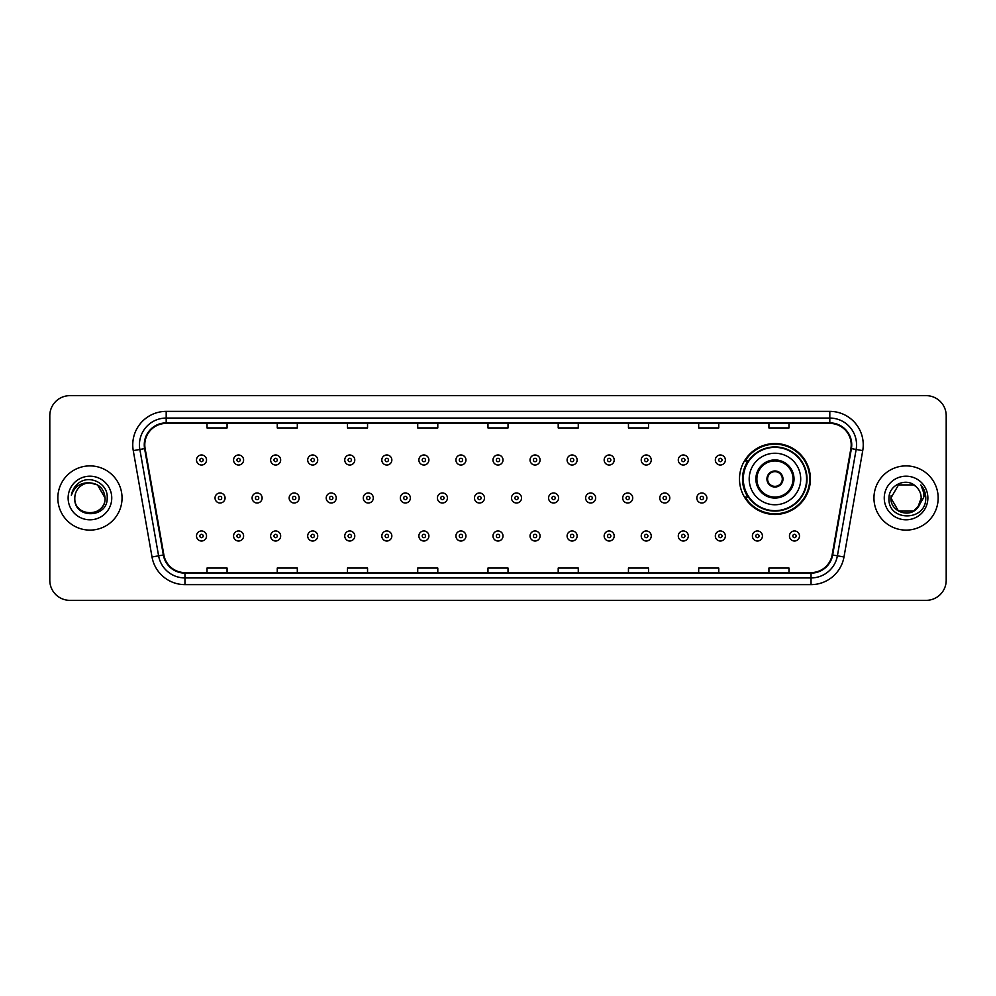 <?xml version="1.0" encoding="UTF-8"?>
<svg xmlns="http://www.w3.org/2000/svg" width="996" height="996" viewBox="0 0 996 996"><rect width="100%" height="100%" fill="white"/><g stroke="black" fill="none" stroke-linecap="round" stroke-linejoin="round"><path stroke-width="1.49" d="M739.493 479.001A35.458 35.458 0 0 0 774.95 514.459A35.458 35.458 0 0 0 810.408 479.001A35.458 35.458 0 0 0 774.95 443.544A35.458 35.458 0 0 0 739.493 479.001M747.996 497.066A32.445 32.445 0 0 1 747.996 460.936M49.8 415.718L49.8 580.282A20.069 20.069 0 0 0 69.869 600.351L926.131 600.351A20.069 20.069 0 0 0 946.2 580.282L946.2 415.718A20.069 20.069 0 0 0 926.131 395.649L69.869 395.649A20.069 20.069 0 0 0 49.8 415.718L49.8 580.282M57.83 498A32.109 32.109 0 0 0 89.939 530.109A32.109 32.109 0 0 0 122.047 498A32.109 32.109 0 0 0 89.939 465.891A32.109 32.109 0 0 0 57.83 498A32.109 32.109 0 0 0 89.939 530.109A32.109 32.109 0 0 0 122.047 498A32.109 32.109 0 0 0 89.939 465.891A32.109 32.109 0 0 0 57.83 498M873.953 498A32.109 32.109 0 0 0 906.061 530.109A32.109 32.109 0 0 0 938.17 498A32.109 32.109 0 0 0 906.061 465.891A32.109 32.109 0 0 0 873.953 498A32.109 32.109 0 0 0 906.061 530.109A32.109 32.109 0 0 0 938.17 498A32.109 32.109 0 0 0 906.061 465.891A32.109 32.109 0 0 0 873.953 498M144.794 444.814A21.402 21.402 0 0 1 166.195 423.412L829.805 423.412A21.402 21.402 0 0 1 850.883 448.536L832.133 554.897A21.402 21.402 0 0 1 811.043 572.588L184.957 572.588A21.402 21.402 0 0 1 163.867 554.897L145.117 448.536A21.402 21.402 0 0 1 144.794 444.814M144.258 444.814A21.937 21.937 0 0 0 144.594 448.623L163.344 554.996A21.937 21.937 0 0 0 184.957 573.123L811.043 573.123A21.937 21.937 0 0 0 832.656 554.996L851.406 448.623A21.937 21.937 0 0 0 829.805 422.877L166.195 422.877A21.937 21.937 0 0 0 144.258 444.814M133.265 450.628A33.453 33.453 0 0 1 166.195 411.373L829.805 411.373A33.453 33.453 0 0 1 862.735 450.628L843.986 556.988A33.453 33.453 0 0 1 811.043 584.627L184.957 584.627A33.453 33.453 0 0 1 152.014 556.988L133.265 450.628L139.851 449.47A26.755 26.755 0 0 1 166.195 418.059L829.805 418.059A26.755 26.755 0 0 1 856.149 449.47L837.399 555.83A26.755 26.755 0 0 1 811.043 577.941L184.957 577.941A26.755 26.755 0 0 1 158.601 555.83L139.851 449.47A26.755 26.755 0 0 1 139.44 444.814M926.131 395.649L69.869 395.649M69.869 600.351L926.131 600.351M946.2 580.282L946.2 415.718M487.965 423.412L487.965 427.944L508.035 427.944L508.035 423.412M417.722 423.412L417.722 427.944L437.792 427.944L437.792 423.412M347.48 423.412L347.48 427.944L367.549 427.944L367.549 423.412M277.249 423.412L277.249 427.944L297.318 427.944L297.318 423.412M207.006 423.412L207.006 427.944L227.076 427.944L227.076 423.412M558.208 423.412L558.208 427.944L578.278 427.944L578.278 423.412M628.451 423.412L628.451 427.944L648.521 427.944L648.521 423.412M698.682 423.412L698.682 427.944L718.751 427.944L718.751 423.412M768.924 423.412L768.924 427.944L788.994 427.944L788.994 423.412M508.035 572.588L508.035 568.056L487.965 568.056L487.965 572.588M437.792 572.588L437.792 568.056L417.722 568.056L417.722 572.588M367.549 572.588L367.549 568.056L347.48 568.056L347.48 572.588M297.318 572.588L297.318 568.056L277.249 568.056L277.249 572.588M227.076 572.588L227.076 568.056L207.006 568.056L207.006 572.588M578.278 572.588L578.278 568.056L558.208 568.056L558.208 572.588M648.521 572.588L648.521 568.056L628.451 568.056L628.451 572.588M718.751 572.588L718.751 568.056L698.682 568.056L698.682 572.588M788.994 572.588L788.994 568.056L768.924 568.056L768.924 572.588M74.812 498A15.127 15.127 0 0 1 89.939 482.873C99.127 483.77 104.157 488.812 105.066 498L97.496 484.903L89.939 482.873L97.496 484.903L105.066 498L97.496 484.903L89.939 482.873L97.496 484.903L105.066 498L97.496 484.903L89.939 482.873L97.496 484.903L105.066 498C105.987 517.509 73.891 517.509 74.812 498C73.405 519.14 107.854 518.655 107.182 498C108.352 483.533 89.565 474.171 78.447 483.197C74.513 486.347 72.16 490.393 71.388 495.348C74.501 486.484 80.676 482.325 89.939 482.873L97.496 484.903L105.066 498C105.987 517.509 73.891 517.509 74.812 498C73.891 517.509 105.987 517.509 105.066 498C105.862 511.795 86.005 518.63 78.124 507.437M68.126 498A21.812 21.812 0 0 0 89.939 519.812A21.812 21.812 0 0 0 111.751 498A21.812 21.812 0 0 0 89.939 476.188A21.812 21.812 0 0 0 68.126 498M749.191 479.001A25.759 25.759 0 0 1 774.95 453.242A25.759 25.759 0 0 1 800.697 479.001A25.759 25.759 0 0 1 774.95 504.76A25.759 25.759 0 0 1 749.191 479.001A25.759 25.759 0 0 0 774.95 504.76A25.759 25.759 0 0 0 800.697 479.001M756.885 479.001A18.065 18.065 0 0 0 774.95 497.066A18.065 18.065 0 0 0 793.015 479.001A18.065 18.065 0 0 0 774.95 460.936A18.065 18.065 0 0 0 756.885 479.001M748.394 460.936A32.109 32.109 0 0 0 748.394 497.066M806.586 479.001A31.635 31.635 0 0 0 774.95 447.366A31.635 31.635 0 0 0 743.302 479.001A31.635 31.635 0 0 0 774.95 510.649A31.635 31.635 0 0 0 806.586 479.001M766.92 479.001A8.03 8.03 0 0 0 774.95 487.032A8.03 8.03 0 0 0 782.981 479.001A8.03 8.03 0 0 0 774.95 470.971A8.03 8.03 0 0 0 766.92 479.001M809.736 479.001A34.785 34.785 0 0 1 745.22 497.066L748.444 497.066A32.071 32.071 0 0 0 807.021 479.076A32.071 32.071 0 0 0 748.444 460.936L745.22 460.936A34.785 34.785 0 0 1 809.736 479.001M767.169 476.997L767.443 476.997A7.756 7.756 0 0 1 782.445 476.997L782.022 476.997A7.358 7.358 0 0 1 774.95 486.359A7.358 7.358 0 0 1 767.866 476.997A7.358 7.358 0 0 1 782.022 476.997L782.719 476.997M782.719 481.006L782.022 481.006A7.358 7.358 0 0 1 767.866 481.006L767.169 481.006M782.022 481.006L782.445 481.006A7.756 7.756 0 0 1 767.443 481.006L767.866 481.006M898.504 511.097L913.618 511.097L917.577 507.811L913.618 511.097L898.504 511.097L890.934 498L898.504 511.097L913.618 511.097L919.495 504.947L913.656 511.085A15.127 15.127 0 0 0 921.188 498C921.101 493.431 919.358 489.634 915.971 486.571C906.671 476.847 888.83 484.865 888.992 498C887.287 521.344 925.135 521.954 925.757 499.133L925.782 498C925.732 493.045 924.076 488.687 920.827 484.928C923.304 488.986 924.163 493.344 923.441 498L917.764 507.587L921.188 498M917.577 507.811L913.618 511.097L898.504 511.097L890.934 498L898.504 511.097L913.618 511.097L917.577 507.811L913.905 510.936M917.764 507.587L917.341 508.072C909.136 518.468 890.163 511.409 890.934 498L898.504 511.097L913.618 511.097L919.495 504.947L913.618 511.097L898.504 511.097L890.934 498L898.504 484.903L913.618 484.903L915.971 486.571L913.618 484.903L898.504 484.903L890.934 498L898.504 484.903L913.618 484.903L915.971 486.571M884.249 498A21.812 21.812 0 0 0 906.061 519.812A21.812 21.812 0 0 0 927.874 498A21.812 21.812 0 0 0 906.061 476.188A21.812 21.812 0 0 0 884.249 498M890.934 498L891.109 495.759M920.976 485.102L925.77 498.573M206.533 460.003A5.017 5.017 0 0 1 201.516 465.02A5.017 5.017 0 0 1 196.498 460.003A5.017 5.017 0 0 1 201.516 454.985A5.017 5.017 0 0 1 206.533 460.003A5.017 5.017 0 0 0 201.516 454.985A5.017 5.017 0 0 0 196.498 460.003M243.597 460.003A5.017 5.017 0 0 1 238.579 465.02A5.017 5.017 0 0 1 233.562 460.003A5.017 5.017 0 0 1 238.579 454.985A5.017 5.017 0 0 1 243.597 460.003A5.017 5.017 0 0 0 238.579 454.985A5.017 5.017 0 0 0 233.562 460.003M280.66 460.003A5.017 5.017 0 0 1 275.643 465.02A5.017 5.017 0 0 1 270.626 460.003A5.017 5.017 0 0 1 275.643 454.985A5.017 5.017 0 0 1 280.66 460.003A5.017 5.017 0 0 0 275.643 454.985A5.017 5.017 0 0 0 270.626 460.003M317.712 460.003A5.017 5.017 0 0 1 312.694 465.02A5.017 5.017 0 0 1 307.677 460.003A5.017 5.017 0 0 1 312.694 454.985A5.017 5.017 0 0 1 317.712 460.003A5.017 5.017 0 0 0 312.694 454.985A5.017 5.017 0 0 0 307.677 460.003M354.775 460.003A5.017 5.017 0 0 1 349.758 465.02A5.017 5.017 0 0 1 344.74 460.003A5.017 5.017 0 0 1 349.758 454.985A5.017 5.017 0 0 1 354.775 460.003A5.017 5.017 0 0 0 349.758 454.985A5.017 5.017 0 0 0 344.74 460.003M391.839 460.003A5.017 5.017 0 0 1 386.822 465.02A5.017 5.017 0 0 1 381.804 460.003A5.017 5.017 0 0 1 386.822 454.985A5.017 5.017 0 0 1 391.839 460.003A5.017 5.017 0 0 0 386.822 454.985A5.017 5.017 0 0 0 381.804 460.003M428.903 460.003A5.017 5.017 0 0 1 423.885 465.02A5.017 5.017 0 0 1 418.868 460.003A5.017 5.017 0 0 1 423.885 454.985A5.017 5.017 0 0 1 428.903 460.003A5.017 5.017 0 0 0 423.885 454.985A5.017 5.017 0 0 0 418.868 460.003M465.954 460.003A5.017 5.017 0 0 1 460.936 465.02A5.017 5.017 0 0 1 455.919 460.003A5.017 5.017 0 0 1 460.936 454.985A5.017 5.017 0 0 1 465.954 460.003A5.017 5.017 0 0 0 460.936 454.985A5.017 5.017 0 0 0 455.919 460.003M503.017 460.003A5.017 5.017 0 0 1 498 465.02A5.017 5.017 0 0 1 492.983 460.003A5.017 5.017 0 0 1 498 454.985A5.017 5.017 0 0 1 503.017 460.003A5.017 5.017 0 0 0 498 454.985A5.017 5.017 0 0 0 492.983 460.003M540.081 460.003A5.017 5.017 0 0 1 535.064 465.02A5.017 5.017 0 0 1 530.046 460.003A5.017 5.017 0 0 1 535.064 454.985A5.017 5.017 0 0 1 540.081 460.003A5.017 5.017 0 0 0 535.064 454.985A5.017 5.017 0 0 0 530.046 460.003M577.132 460.003A5.017 5.017 0 0 1 572.115 465.02A5.017 5.017 0 0 1 567.098 460.003A5.017 5.017 0 0 1 572.115 454.985A5.017 5.017 0 0 1 577.132 460.003A5.017 5.017 0 0 0 572.115 454.985A5.017 5.017 0 0 0 567.098 460.003M614.196 460.003A5.017 5.017 0 0 1 609.179 465.02A5.017 5.017 0 0 1 604.161 460.003A5.017 5.017 0 0 1 609.179 454.985A5.017 5.017 0 0 1 614.196 460.003A5.017 5.017 0 0 0 609.179 454.985A5.017 5.017 0 0 0 604.161 460.003M651.26 460.003A5.017 5.017 0 0 1 646.242 465.02A5.017 5.017 0 0 1 641.225 460.003A5.017 5.017 0 0 1 646.242 454.985A5.017 5.017 0 0 1 651.26 460.003A5.017 5.017 0 0 0 646.242 454.985A5.017 5.017 0 0 0 641.225 460.003M688.323 460.003A5.017 5.017 0 0 1 683.306 465.02A5.017 5.017 0 0 1 678.288 460.003A5.017 5.017 0 0 1 683.306 454.985A5.017 5.017 0 0 1 688.323 460.003A5.017 5.017 0 0 0 683.306 454.985A5.017 5.017 0 0 0 678.288 460.003M725.374 460.003A5.017 5.017 0 0 1 720.357 465.02A5.017 5.017 0 0 1 715.34 460.003A5.017 5.017 0 0 1 720.357 454.985A5.017 5.017 0 0 1 725.374 460.003A5.017 5.017 0 0 0 720.357 454.985A5.017 5.017 0 0 0 715.34 460.003M215.036 498A5.017 5.017 0 0 1 220.054 492.983A5.017 5.017 0 0 1 225.071 498A5.017 5.017 0 0 1 220.054 503.017A5.017 5.017 0 0 1 215.036 498A5.017 5.017 0 0 0 220.054 503.017A5.017 5.017 0 0 0 225.071 498M252.088 498A5.017 5.017 0 0 1 257.105 492.983A5.017 5.017 0 0 1 262.122 498A5.017 5.017 0 0 1 257.105 503.017A5.017 5.017 0 0 1 252.088 498A5.017 5.017 0 0 0 257.105 503.017A5.017 5.017 0 0 0 262.122 498M289.151 498A5.017 5.017 0 0 1 294.169 492.983A5.017 5.017 0 0 1 299.186 498A5.017 5.017 0 0 1 294.169 503.017A5.017 5.017 0 0 1 289.151 498A5.017 5.017 0 0 0 294.169 503.017A5.017 5.017 0 0 0 299.186 498M326.215 498A5.017 5.017 0 0 1 331.232 492.983A5.017 5.017 0 0 1 336.25 498A5.017 5.017 0 0 1 331.232 503.017A5.017 5.017 0 0 1 326.215 498A5.017 5.017 0 0 0 331.232 503.017A5.017 5.017 0 0 0 336.25 498M363.279 498A5.017 5.017 0 0 1 368.283 492.983A5.017 5.017 0 0 1 373.301 498A5.017 5.017 0 0 1 368.283 503.017A5.017 5.017 0 0 1 363.279 498A5.017 5.017 0 0 0 368.283 503.017A5.017 5.017 0 0 0 373.301 498M400.33 498A5.017 5.017 0 0 1 405.347 492.983A5.017 5.017 0 0 1 410.364 498A5.017 5.017 0 0 1 405.347 503.017A5.017 5.017 0 0 1 400.33 498A5.017 5.017 0 0 0 405.347 503.017A5.017 5.017 0 0 0 410.364 498M437.393 498A5.017 5.017 0 0 1 442.411 492.983A5.017 5.017 0 0 1 447.428 498A5.017 5.017 0 0 1 442.411 503.017A5.017 5.017 0 0 1 437.393 498A5.017 5.017 0 0 0 442.411 503.017A5.017 5.017 0 0 0 447.428 498M474.457 498A5.017 5.017 0 0 1 479.474 492.983A5.017 5.017 0 0 1 484.492 498A5.017 5.017 0 0 1 479.474 503.017A5.017 5.017 0 0 1 474.457 498A5.017 5.017 0 0 0 479.474 503.017A5.017 5.017 0 0 0 484.492 498M511.508 498A5.017 5.017 0 0 1 516.526 492.983A5.017 5.017 0 0 1 521.543 498A5.017 5.017 0 0 1 516.526 503.017A5.017 5.017 0 0 1 511.508 498A5.017 5.017 0 0 0 516.526 503.017A5.017 5.017 0 0 0 521.543 498M548.572 498A5.017 5.017 0 0 1 553.589 492.983A5.017 5.017 0 0 1 558.607 498A5.017 5.017 0 0 1 553.589 503.017A5.017 5.017 0 0 1 548.572 498A5.017 5.017 0 0 0 553.589 503.017A5.017 5.017 0 0 0 558.607 498M585.636 498A5.017 5.017 0 0 1 590.653 492.983A5.017 5.017 0 0 1 595.67 498A5.017 5.017 0 0 1 590.653 503.017A5.017 5.017 0 0 1 585.636 498A5.017 5.017 0 0 0 590.653 503.017A5.017 5.017 0 0 0 595.67 498M622.699 498A5.017 5.017 0 0 1 627.717 492.983A5.017 5.017 0 0 1 632.721 498A5.017 5.017 0 0 1 627.717 503.017A5.017 5.017 0 0 1 622.699 498A5.017 5.017 0 0 0 627.717 503.017A5.017 5.017 0 0 0 632.721 498M659.75 498A5.017 5.017 0 0 1 664.768 492.983A5.017 5.017 0 0 1 669.785 498A5.017 5.017 0 0 1 664.768 503.017A5.017 5.017 0 0 1 659.75 498A5.017 5.017 0 0 0 664.768 503.017A5.017 5.017 0 0 0 669.785 498M696.814 498A5.017 5.017 0 0 1 701.831 492.983A5.017 5.017 0 0 1 706.849 498A5.017 5.017 0 0 1 701.831 503.017A5.017 5.017 0 0 1 696.814 498A5.017 5.017 0 0 0 701.831 503.017A5.017 5.017 0 0 0 706.849 498M196.498 535.997A5.017 5.017 0 0 1 201.516 530.98A5.017 5.017 0 0 1 206.533 535.997A5.017 5.017 0 0 1 201.516 541.015A5.017 5.017 0 0 1 196.498 535.997A5.017 5.017 0 0 0 201.516 541.015A5.017 5.017 0 0 0 206.533 535.997M233.562 535.997A5.017 5.017 0 0 1 238.579 530.98A5.017 5.017 0 0 1 243.597 535.997A5.017 5.017 0 0 1 238.579 541.015A5.017 5.017 0 0 1 233.562 535.997A5.017 5.017 0 0 0 238.579 541.015A5.017 5.017 0 0 0 243.597 535.997M270.626 535.997A5.017 5.017 0 0 1 275.643 530.98A5.017 5.017 0 0 1 280.66 535.997A5.017 5.017 0 0 1 275.643 541.015A5.017 5.017 0 0 1 270.626 535.997A5.017 5.017 0 0 0 275.643 541.015A5.017 5.017 0 0 0 280.66 535.997M307.677 535.997A5.017 5.017 0 0 1 312.694 530.98A5.017 5.017 0 0 1 317.712 535.997A5.017 5.017 0 0 1 312.694 541.015A5.017 5.017 0 0 1 307.677 535.997A5.017 5.017 0 0 0 312.694 541.015A5.017 5.017 0 0 0 317.712 535.997M344.74 535.997A5.017 5.017 0 0 1 349.758 530.98A5.017 5.017 0 0 1 354.775 535.997A5.017 5.017 0 0 1 349.758 541.015A5.017 5.017 0 0 1 344.74 535.997A5.017 5.017 0 0 0 349.758 541.015A5.017 5.017 0 0 0 354.775 535.997M381.804 535.997A5.017 5.017 0 0 1 386.822 530.98A5.017 5.017 0 0 1 391.839 535.997A5.017 5.017 0 0 1 386.822 541.015A5.017 5.017 0 0 1 381.804 535.997A5.017 5.017 0 0 0 386.822 541.015A5.017 5.017 0 0 0 391.839 535.997M418.868 535.997A5.017 5.017 0 0 1 423.885 530.98A5.017 5.017 0 0 1 428.903 535.997A5.017 5.017 0 0 1 423.885 541.015A5.017 5.017 0 0 1 418.868 535.997A5.017 5.017 0 0 0 423.885 541.015A5.017 5.017 0 0 0 428.903 535.997M455.919 535.997A5.017 5.017 0 0 1 460.936 530.98A5.017 5.017 0 0 1 465.954 535.997A5.017 5.017 0 0 1 460.936 541.015A5.017 5.017 0 0 1 455.919 535.997A5.017 5.017 0 0 0 460.936 541.015A5.017 5.017 0 0 0 465.954 535.997M492.983 535.997A5.017 5.017 0 0 1 498 530.98A5.017 5.017 0 0 1 503.017 535.997A5.017 5.017 0 0 1 498 541.015A5.017 5.017 0 0 1 492.983 535.997A5.017 5.017 0 0 0 498 541.015A5.017 5.017 0 0 0 503.017 535.997M530.046 535.997A5.017 5.017 0 0 1 535.064 530.98A5.017 5.017 0 0 1 540.081 535.997A5.017 5.017 0 0 1 535.064 541.015A5.017 5.017 0 0 1 530.046 535.997A5.017 5.017 0 0 0 535.064 541.015A5.017 5.017 0 0 0 540.081 535.997M567.098 535.997A5.017 5.017 0 0 1 572.115 530.98A5.017 5.017 0 0 1 577.132 535.997A5.017 5.017 0 0 1 572.115 541.015A5.017 5.017 0 0 1 567.098 535.997A5.017 5.017 0 0 0 572.115 541.015A5.017 5.017 0 0 0 577.132 535.997M604.161 535.997A5.017 5.017 0 0 1 609.179 530.98A5.017 5.017 0 0 1 614.196 535.997A5.017 5.017 0 0 1 609.179 541.015A5.017 5.017 0 0 1 604.161 535.997A5.017 5.017 0 0 0 609.179 541.015A5.017 5.017 0 0 0 614.196 535.997M641.225 535.997A5.017 5.017 0 0 1 646.242 530.98A5.017 5.017 0 0 1 651.26 535.997A5.017 5.017 0 0 1 646.242 541.015A5.017 5.017 0 0 1 641.225 535.997A5.017 5.017 0 0 0 646.242 541.015A5.017 5.017 0 0 0 651.26 535.997M678.288 535.997A5.017 5.017 0 0 1 683.306 530.98A5.017 5.017 0 0 1 688.323 535.997A5.017 5.017 0 0 1 683.306 541.015A5.017 5.017 0 0 1 678.288 535.997A5.017 5.017 0 0 0 683.306 541.015A5.017 5.017 0 0 0 688.323 535.997M715.34 535.997A5.017 5.017 0 0 1 720.357 530.98A5.017 5.017 0 0 1 725.374 535.997A5.017 5.017 0 0 1 720.357 541.015A5.017 5.017 0 0 1 715.34 535.997A5.017 5.017 0 0 0 720.357 541.015A5.017 5.017 0 0 0 725.374 535.997M752.403 535.997A5.017 5.017 0 0 1 757.421 530.98A5.017 5.017 0 0 1 762.438 535.997A5.017 5.017 0 0 1 757.421 541.015A5.017 5.017 0 0 1 752.403 535.997A5.017 5.017 0 0 0 757.421 541.015A5.017 5.017 0 0 0 762.438 535.997M789.467 535.997A5.017 5.017 0 0 1 794.484 530.98A5.017 5.017 0 0 1 799.502 535.997A5.017 5.017 0 0 1 794.484 541.015A5.017 5.017 0 0 1 789.467 535.997A5.017 5.017 0 0 0 794.484 541.015A5.017 5.017 0 0 0 799.502 535.997M829.805 411.373L829.805 422.877M139.851 449.47L144.594 448.623M184.957 584.627L184.957 573.123M811.043 573.123L811.043 584.627M832.656 554.996L843.986 556.988M152.014 556.988L163.344 554.996M851.406 448.623L862.735 450.628M166.195 411.373L166.195 422.877M794.011 479.001A19.061 19.061 0 0 0 774.95 459.94A19.061 19.061 0 0 0 755.877 479.001A19.061 19.061 0 0 0 774.95 498.062A19.061 19.061 0 0 0 794.011 479.001M199.847 460.003A1.668 1.668 0 0 0 201.516 461.671A1.668 1.668 0 0 0 203.196 460.003A1.668 1.668 0 0 0 201.516 458.334A1.668 1.668 0 0 0 199.847 460.003M236.911 460.003A1.668 1.668 0 0 0 238.579 461.671A1.668 1.668 0 0 0 240.248 460.003A1.668 1.668 0 0 0 238.579 458.334A1.668 1.668 0 0 0 236.911 460.003M273.962 460.003A1.668 1.668 0 0 0 275.643 461.671A1.668 1.668 0 0 0 277.311 460.003A1.668 1.668 0 0 0 275.643 458.334A1.668 1.668 0 0 0 273.962 460.003M311.026 460.003A1.668 1.668 0 0 0 312.694 461.671A1.668 1.668 0 0 0 314.375 460.003A1.668 1.668 0 0 0 312.694 458.334A1.668 1.668 0 0 0 311.026 460.003M348.09 460.003A1.668 1.668 0 0 0 349.758 461.671A1.668 1.668 0 0 0 351.426 460.003A1.668 1.668 0 0 0 349.758 458.334A1.668 1.668 0 0 0 348.09 460.003M385.153 460.003A1.668 1.668 0 0 0 386.822 461.671A1.668 1.668 0 0 0 388.49 460.003A1.668 1.668 0 0 0 386.822 458.334A1.668 1.668 0 0 0 385.153 460.003M422.204 460.003A1.668 1.668 0 0 0 423.885 461.671A1.668 1.668 0 0 0 425.553 460.003A1.668 1.668 0 0 0 423.885 458.334A1.668 1.668 0 0 0 422.204 460.003M459.268 460.003A1.668 1.668 0 0 0 460.936 461.671A1.668 1.668 0 0 0 462.617 460.003A1.668 1.668 0 0 0 460.936 458.334A1.668 1.668 0 0 0 459.268 460.003M496.332 460.003A1.668 1.668 0 0 0 498 461.671A1.668 1.668 0 0 0 499.668 460.003A1.668 1.668 0 0 0 498 458.334A1.668 1.668 0 0 0 496.332 460.003M533.383 460.003A1.668 1.668 0 0 0 535.064 461.671A1.668 1.668 0 0 0 536.732 460.003A1.668 1.668 0 0 0 535.064 458.334A1.668 1.668 0 0 0 533.383 460.003M570.447 460.003A1.668 1.668 0 0 0 572.115 461.671A1.668 1.668 0 0 0 573.796 460.003A1.668 1.668 0 0 0 572.115 458.334A1.668 1.668 0 0 0 570.447 460.003M607.51 460.003A1.668 1.668 0 0 0 609.179 461.671A1.668 1.668 0 0 0 610.847 460.003A1.668 1.668 0 0 0 609.179 458.334A1.668 1.668 0 0 0 607.51 460.003M644.574 460.003A1.668 1.668 0 0 0 646.242 461.671A1.668 1.668 0 0 0 647.91 460.003A1.668 1.668 0 0 0 646.242 458.334A1.668 1.668 0 0 0 644.574 460.003M681.625 460.003A1.668 1.668 0 0 0 683.306 461.671A1.668 1.668 0 0 0 684.974 460.003A1.668 1.668 0 0 0 683.306 458.334A1.668 1.668 0 0 0 681.625 460.003M718.689 460.003A1.668 1.668 0 0 0 720.357 461.671A1.668 1.668 0 0 0 722.038 460.003A1.668 1.668 0 0 0 720.357 458.334A1.668 1.668 0 0 0 718.689 460.003M221.722 498A1.668 1.668 0 0 0 220.054 496.332A1.668 1.668 0 0 0 218.373 498A1.668 1.668 0 0 0 220.054 499.668A1.668 1.668 0 0 0 221.722 498M258.786 498A1.668 1.668 0 0 0 257.105 496.332A1.668 1.668 0 0 0 255.437 498A1.668 1.668 0 0 0 257.105 499.668A1.668 1.668 0 0 0 258.786 498M295.837 498A1.668 1.668 0 0 0 294.169 496.332A1.668 1.668 0 0 0 292.5 498A1.668 1.668 0 0 0 294.169 499.668A1.668 1.668 0 0 0 295.837 498M332.901 498A1.668 1.668 0 0 0 331.232 496.332A1.668 1.668 0 0 0 329.552 498A1.668 1.668 0 0 0 331.232 499.668A1.668 1.668 0 0 0 332.901 498M369.964 498A1.668 1.668 0 0 0 368.283 496.332A1.668 1.668 0 0 0 366.615 498A1.668 1.668 0 0 0 368.283 499.668A1.668 1.668 0 0 0 369.964 498M407.028 498A1.668 1.668 0 0 0 405.347 496.332A1.668 1.668 0 0 0 403.679 498A1.668 1.668 0 0 0 405.347 499.668A1.668 1.668 0 0 0 407.028 498M444.079 498A1.668 1.668 0 0 0 442.411 496.332A1.668 1.668 0 0 0 440.742 498A1.668 1.668 0 0 0 442.411 499.668A1.668 1.668 0 0 0 444.079 498M481.143 498A1.668 1.668 0 0 0 479.474 496.332A1.668 1.668 0 0 0 477.794 498A1.668 1.668 0 0 0 479.474 499.668A1.668 1.668 0 0 0 481.143 498M518.206 498A1.668 1.668 0 0 0 516.526 496.332A1.668 1.668 0 0 0 514.857 498A1.668 1.668 0 0 0 516.526 499.668A1.668 1.668 0 0 0 518.206 498M555.258 498A1.668 1.668 0 0 0 553.589 496.332A1.668 1.668 0 0 0 551.921 498A1.668 1.668 0 0 0 553.589 499.668A1.668 1.668 0 0 0 555.258 498M592.321 498A1.668 1.668 0 0 0 590.653 496.332A1.668 1.668 0 0 0 588.972 498A1.668 1.668 0 0 0 590.653 499.668A1.668 1.668 0 0 0 592.321 498M629.385 498A1.668 1.668 0 0 0 627.717 496.332A1.668 1.668 0 0 0 626.036 498A1.668 1.668 0 0 0 627.717 499.668A1.668 1.668 0 0 0 629.385 498M666.448 498A1.668 1.668 0 0 0 664.768 496.332A1.668 1.668 0 0 0 663.099 498A1.668 1.668 0 0 0 664.768 499.668A1.668 1.668 0 0 0 666.448 498M703.5 498A1.668 1.668 0 0 0 701.831 496.332A1.668 1.668 0 0 0 700.163 498A1.668 1.668 0 0 0 701.831 499.668A1.668 1.668 0 0 0 703.5 498M203.196 535.997A1.668 1.668 0 0 0 201.516 534.329A1.668 1.668 0 0 0 199.847 535.997A1.668 1.668 0 0 0 201.516 537.666A1.668 1.668 0 0 0 203.196 535.997M240.248 535.997A1.668 1.668 0 0 0 238.579 534.329A1.668 1.668 0 0 0 236.911 535.997A1.668 1.668 0 0 0 238.579 537.666A1.668 1.668 0 0 0 240.248 535.997M277.311 535.997A1.668 1.668 0 0 0 275.643 534.329A1.668 1.668 0 0 0 273.962 535.997A1.668 1.668 0 0 0 275.643 537.666A1.668 1.668 0 0 0 277.311 535.997M314.375 535.997A1.668 1.668 0 0 0 312.694 534.329A1.668 1.668 0 0 0 311.026 535.997A1.668 1.668 0 0 0 312.694 537.666A1.668 1.668 0 0 0 314.375 535.997M351.426 535.997A1.668 1.668 0 0 0 349.758 534.329A1.668 1.668 0 0 0 348.09 535.997A1.668 1.668 0 0 0 349.758 537.666A1.668 1.668 0 0 0 351.426 535.997M388.49 535.997A1.668 1.668 0 0 0 386.822 534.329A1.668 1.668 0 0 0 385.153 535.997A1.668 1.668 0 0 0 386.822 537.666A1.668 1.668 0 0 0 388.49 535.997M425.553 535.997A1.668 1.668 0 0 0 423.885 534.329A1.668 1.668 0 0 0 422.204 535.997A1.668 1.668 0 0 0 423.885 537.666A1.668 1.668 0 0 0 425.553 535.997M462.617 535.997A1.668 1.668 0 0 0 460.936 534.329A1.668 1.668 0 0 0 459.268 535.997A1.668 1.668 0 0 0 460.936 537.666A1.668 1.668 0 0 0 462.617 535.997M499.668 535.997A1.668 1.668 0 0 0 498 534.329A1.668 1.668 0 0 0 496.332 535.997A1.668 1.668 0 0 0 498 537.666A1.668 1.668 0 0 0 499.668 535.997M536.732 535.997A1.668 1.668 0 0 0 535.064 534.329A1.668 1.668 0 0 0 533.383 535.997A1.668 1.668 0 0 0 535.064 537.666A1.668 1.668 0 0 0 536.732 535.997M573.796 535.997A1.668 1.668 0 0 0 572.115 534.329A1.668 1.668 0 0 0 570.447 535.997A1.668 1.668 0 0 0 572.115 537.666A1.668 1.668 0 0 0 573.796 535.997M610.847 535.997A1.668 1.668 0 0 0 609.179 534.329A1.668 1.668 0 0 0 607.51 535.997A1.668 1.668 0 0 0 609.179 537.666A1.668 1.668 0 0 0 610.847 535.997M647.91 535.997A1.668 1.668 0 0 0 646.242 534.329A1.668 1.668 0 0 0 644.574 535.997A1.668 1.668 0 0 0 646.242 537.666A1.668 1.668 0 0 0 647.91 535.997M684.974 535.997A1.668 1.668 0 0 0 683.306 534.329A1.668 1.668 0 0 0 681.625 535.997A1.668 1.668 0 0 0 683.306 537.666A1.668 1.668 0 0 0 684.974 535.997M722.038 535.997A1.668 1.668 0 0 0 720.357 534.329A1.668 1.668 0 0 0 718.689 535.997A1.668 1.668 0 0 0 720.357 537.666A1.668 1.668 0 0 0 722.038 535.997M759.089 535.997A1.668 1.668 0 0 0 757.421 534.329A1.668 1.668 0 0 0 755.752 535.997A1.668 1.668 0 0 0 757.421 537.666A1.668 1.668 0 0 0 759.089 535.997M796.153 535.997A1.668 1.668 0 0 0 794.484 534.329A1.668 1.668 0 0 0 792.804 535.997A1.668 1.668 0 0 0 794.484 537.666A1.668 1.668 0 0 0 796.153 535.997"/></g></svg>
